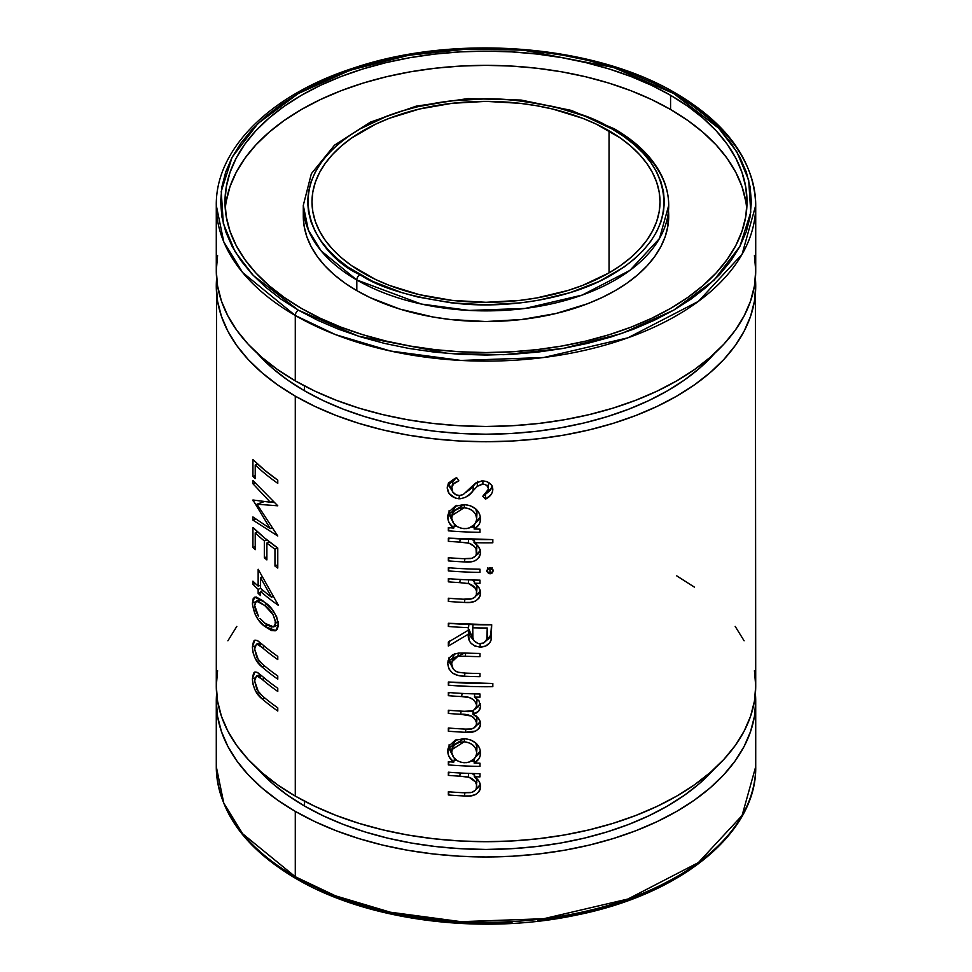 <?xml version="1.0" encoding="UTF-8"?>
<svg xmlns="http://www.w3.org/2000/svg" width="972" height="972" viewBox="0 0 972 972"><rect width="100%" height="100%" fill="white"/><g stroke="black" fill="none" stroke-linecap="round" stroke-linejoin="round"><path stroke-width="1.46" d="M295.281 315.499L335.474 334.611L390.392 351.001L461.007 360.442L543.688 357.514L627.936 337.806L698.37 301.381L742.098 254.251L755.718 205.396A269.718 155.714 180 0 1 589.214 349.264A269.718 155.714 180 0 1 295.281 315.499L295.281 380.854A269.718 155.714 0 0 0 589.214 414.619A269.718 155.714 0 0 0 755.718 270.751L754.418 286.011L750.53 301.126L744.102 315.949L735.184 330.346L723.873 344.149L710.265 357.259L694.494 369.542L676.719 380.854L657.108 391.121L635.846 400.221L613.138 408.082L589.214 414.619L564.295 419.758L538.622 423.476L512.438 425.724L486 426.465L459.562 425.724L433.378 423.476L407.705 419.758L382.786 414.619L358.862 408.082L336.154 400.221L314.892 391.121L295.281 380.854L295.281 315.499A269.718 155.714 180 0 1 216.282 205.396L223.791 241.894L242.611 272.5L295.281 315.499A4.35 2.515 -60 0 1 298.355 310.177A4.35 2.515 120 0 0 295.281 315.499M675.819 93.288A4.35 2.515 120 0 0 673.645 93.506L718.673 128.17L736.898 151.936L748.695 180.172L750.761 212.224L739.874 246.451L714.056 280.179L673.645 310.177L621.679 333.505L563.262 348.413L503.994 354.695L448.469 353.504L358.401 336.178L298.355 310.177L317.65 320.274L338.572 329.229L360.904 336.956L384.45 343.383L408.969 348.45L434.229 352.107L459.987 354.306L486 355.047L512.013 354.306L537.771 352.107L563.031 348.45L587.55 343.383L611.096 336.956L633.428 329.229L654.35 320.274L673.645 310.177L691.128 299.036L706.644 286.959L720.033 274.068L731.163 260.472L739.935 246.317L746.265 231.725L750.092 216.853L751.368 201.836L750.092 186.818L746.265 171.947L739.935 157.367L731.163 143.212L720.033 129.616L706.644 116.725L691.128 104.648L673.645 93.506L654.35 83.41L633.428 74.455L611.096 66.728L587.55 60.3L563.031 55.234L537.771 51.577L512.013 49.365L486 48.636L459.987 49.365L434.229 51.577L408.969 55.234L384.45 60.3L360.904 66.728L338.572 74.455L317.65 83.41L298.355 93.506L280.872 104.648L265.356 116.725L251.967 129.616L240.837 143.212L232.065 157.367L225.735 171.947L221.908 186.818L220.632 201.836L221.908 216.853L225.735 231.725L232.065 246.317L240.837 260.472L251.967 274.068L265.356 286.959L280.872 299.036L298.355 310.177L253.328 275.513L235.103 251.748L223.305 223.511L221.239 191.448L232.126 157.233L257.945 123.505L298.355 93.506L350.321 70.178L408.738 55.27L468.006 48.989L523.531 50.167L613.599 67.505L673.645 93.506A4.35 2.515 -60 0 1 675.819 93.288A4.35 2.515 -60 0 1 676.719 95.28A269.718 155.714 180 0 1 755.718 205.396C754.369 161.34 727.736 123.979 675.819 93.288C593.843 44.481 455.661 33.607 354.306 67.809C270.909 94.381 215.553 148.449 216.282 205.396L216.282 270.751A269.718 155.714 0 0 0 295.281 380.854L277.506 369.542L261.735 357.259L248.127 344.149L236.816 330.346L227.898 315.949L221.47 301.126L217.582 286.011L216.282 270.751L217.582 255.49M668.712 205.396C668.687 194.874 666.16 184.619 661.13 174.632C651.981 156.881 636.368 141.608 614.292 128.814A4.35 2.515 -60 0 1 615.191 130.807A182.712 105.486 180 0 1 668.712 205.396L667.837 226.391L665.2 236.633L660.839 246.669L654.8 256.414L647.133 265.769L637.924 274.651L627.232 282.974L615.191 290.64L601.911 297.59L587.513 303.762L555.923 313.506L521.648 319.509L486 321.538L450.352 319.509L432.965 316.993L399.869 309.084L370.089 297.59L356.809 290.64L356.809 279.985A4.35 2.515 -60 0 1 359.883 274.651C317.917 256.28 268.248 183.915 359.883 129.021C402.189 104.016 464.786 95.438 511.223 99.897C558.244 105.693 591.887 115.401 612.117 129.021L585.095 116.215L554.259 106.701L520.798 100.845L503.484 99.363L486 98.865L451.202 100.845L417.741 106.701L401.922 111.027L386.905 116.215L359.883 129.021L348.122 136.517L337.697 144.634L328.694 153.297L321.222 162.433L315.317 171.947L311.064 181.752L308.501 191.751L307.638 201.836L308.501 211.932L311.064 221.932L315.317 231.737L321.222 241.25L328.694 250.387L337.697 259.05L348.122 267.166L372.847 281.443L401.922 292.657L417.741 296.982L451.202 302.839L486 304.819L520.798 302.839L537.771 300.384L570.078 292.657L599.153 281.443L623.878 267.166L634.303 259.05L643.306 250.387L650.778 241.25L656.683 231.737L660.936 221.932L663.499 211.932L664.362 201.836L663.499 191.751L660.936 181.752L656.683 171.947L650.778 162.433L643.306 153.297L634.303 144.634L623.878 136.517L612.117 129.021A4.35 2.515 -60 0 1 614.292 128.814A4.35 2.515 120 0 0 612.117 129.021C654.083 147.404 703.752 219.769 612.117 274.651C569.811 299.668 507.214 308.245 460.777 303.786C413.756 297.991 380.113 288.283 359.883 274.651A4.35 2.515 120 0 0 356.809 279.985L421.228 304.029L469.075 310.42L525.074 308.44L582.155 295.087L629.868 270.423L659.49 238.492L668.712 205.396A182.712 105.486 180 0 1 555.923 302.851A182.712 105.486 180 0 1 356.809 279.985L356.809 290.64A182.712 105.486 0 0 0 555.923 313.506A182.712 105.486 0 0 0 668.712 216.051A182.712 105.486 0 0 0 668.481 210.717M755.718 701.249A269.718 155.714 180 0 1 589.214 845.118A269.718 155.714 180 0 1 295.281 811.365L314.892 821.619L336.154 830.732L358.862 838.581L382.786 845.118L407.705 850.269L433.378 853.975L459.562 856.223L486 856.976L512.438 856.223L538.622 853.975L564.295 850.269L589.214 845.118L613.138 838.581L635.846 830.732L657.108 821.619L676.719 811.365L694.494 800.041L710.265 787.77L723.873 774.66L735.184 760.845L744.102 746.46L750.53 731.624L754.418 716.51L755.718 701.249L755.39 693.619A269.718 155.714 180 0 1 755.718 701.249L755.718 766.604L742.098 815.472L698.37 862.601L627.936 899.015L543.688 918.722L461.007 921.663L390.392 912.21L335.474 895.819L295.281 876.72A4.35 2.515 120 0 0 296.181 878.712A4.35 2.515 -60 0 1 295.281 876.72A269.718 155.714 0 0 0 589.214 910.472A269.718 155.714 0 0 0 755.718 766.604C756.994 832.907 681.056 894.386 576.238 915.126C481.031 935.453 367.501 920.763 296.181 878.712C244.264 848.021 217.631 810.66 216.282 766.604A269.718 155.714 0 0 0 295.281 876.72L295.281 811.365L295.281 876.72L242.611 833.721L223.791 803.103L216.282 766.604L216.282 701.249A269.718 155.714 180 0 1 216.61 693.619L216.282 701.249L217.582 716.51L221.47 731.624L227.898 746.46L236.816 760.845L248.127 774.66L261.735 787.77L277.506 800.041L295.281 811.365A269.718 155.714 180 0 1 216.282 701.249M746.727 208.944A261.018 150.696 0 0 0 670.571 109.496L670.571 95.28A261.018 150.696 180 0 1 747.018 201.836A261.018 150.696 180 0 1 585.885 341.063A261.018 150.696 180 0 1 301.429 308.403L284.237 297.444L268.977 285.561L255.806 272.877L244.847 259.512L236.22 245.588L230 231.239L226.245 216.61L224.982 201.836L226.245 187.074L230 172.445L236.22 158.096L244.847 144.172L255.806 130.807L268.977 118.122L284.237 106.24L301.429 95.28L320.408 85.354L340.99 76.545L362.957 68.939L386.115 62.621L410.233 57.627L435.079 54.043L460.412 51.868L486 51.139L511.588 51.868L536.921 54.043L561.767 57.627L585.885 62.621L609.043 68.939L631.01 76.545L651.592 85.354L670.571 95.28L687.763 106.24L703.023 118.122L716.194 130.807L727.153 144.172L735.78 158.096L742.001 172.445L745.755 187.074L747.018 201.836L745.755 216.61L742.001 231.239L735.78 245.588L727.153 259.512L716.194 272.877L703.023 285.561L687.763 297.444L670.571 308.403L651.592 318.33L631.01 327.139L609.043 334.745L585.885 341.063L561.767 346.044L536.921 349.641L511.588 351.815L486 352.532L460.412 351.815L435.079 349.641L410.233 346.044L386.115 341.063L362.957 334.745L340.99 327.139L320.408 318.33L301.429 308.403A261.018 150.696 180 0 1 224.982 201.836A261.018 150.696 180 0 1 386.115 62.621A261.018 150.696 180 0 1 670.571 95.28L670.571 109.496A261.018 150.696 0 0 0 391.825 75.5A261.018 150.696 0 0 0 225.273 208.944M304.515 385.945L304.515 390.805A256.669 148.181 0 0 0 714.651 353.346L699.415 368.352L684.409 380.028L667.485 390.805L648.822 400.573L628.592 409.236L606.99 416.709L584.221 422.929L560.504 427.826L536.07 431.361L511.163 433.488L486 434.205L460.837 433.488L435.93 431.361L411.496 427.826L387.779 422.929L365.01 416.709L343.408 409.236L323.178 400.573L304.515 390.805L287.591 380.028L272.585 368.352L257.349 353.346A256.669 148.181 0 0 0 304.515 390.805L304.515 385.945M304.515 801.171L304.515 806.031A256.669 148.181 0 0 0 714.651 768.573L699.415 783.578L684.409 795.254L667.485 806.031L648.822 815.8L628.592 824.463L606.99 831.935L584.221 838.156L560.504 843.052L536.07 846.588L511.163 848.726L486 849.431L460.837 848.726L435.93 846.588L411.496 843.052L387.779 838.156L365.01 831.935L343.408 824.463L323.178 815.8L304.515 806.031L287.591 795.254L272.585 783.578L257.349 768.573A256.669 148.181 0 0 0 304.515 806.031L304.515 801.171M362.957 272.877A174.012 100.468 180 0 1 311.988 201.836A174.012 100.468 180 0 1 419.406 109.022A174.012 100.468 180 0 1 609.043 130.807L609.043 272.877L582.678 285.379L568.025 290.446L536.508 297.979L519.947 300.372L486 302.304L452.053 300.372L419.406 294.662L389.322 285.379L375.605 279.499L351.487 265.575L341.318 257.653L332.533 249.197L325.231 240.291L319.484 231.008L315.329 221.446L312.826 211.689L311.988 201.836L312.826 191.994L315.329 182.238L319.484 172.676L325.231 163.393L332.533 154.487L341.318 146.031L351.487 138.109L375.605 124.185L389.322 118.305L419.406 109.022L452.053 103.311L486 101.38L519.947 103.311L536.508 105.705L552.594 109.022L582.678 118.305L596.395 124.185L620.513 138.109L630.682 146.031L639.467 154.487L646.769 163.393L652.516 172.676L656.671 182.238L659.174 191.994L660.012 201.836L659.174 211.689L656.671 221.446L652.516 231.008L646.769 240.291L639.467 249.197L630.682 257.653L620.513 265.575L609.043 272.877L609.043 130.807A174.012 100.468 180 0 1 660.012 201.836A174.012 100.468 180 0 1 552.594 294.662A174.012 100.468 180 0 1 362.957 272.877M295.281 796.092A269.718 155.714 0 0 0 589.214 829.845A269.718 155.714 0 0 0 755.718 685.977L754.418 701.237L750.53 716.352L744.102 731.175L735.184 745.573L723.873 759.387L710.265 772.485L694.494 784.769L676.719 796.092L657.108 806.347L635.846 815.447L613.138 823.308L589.214 829.845L564.295 834.997L538.622 838.702L512.438 840.95L486 841.691L459.562 840.95L433.378 838.702L407.705 834.997L382.786 829.845L358.862 823.308L336.154 815.447L314.892 806.347L295.281 796.092L295.281 396.139L295.281 796.092L277.506 784.769L261.735 772.485L248.127 759.387L236.816 745.573L227.898 731.175L221.47 716.352L217.582 701.237L216.282 685.977A269.718 155.714 0 0 0 295.281 796.092M755.39 278.393A269.718 155.714 180 0 1 755.718 286.023A269.718 155.714 180 0 1 589.214 429.891A269.718 155.714 180 0 1 295.281 396.139A269.718 155.714 180 0 1 216.282 286.023A269.718 155.714 180 0 1 216.61 278.393M454.811 478.467L456.658 477.702L458.857 480.836L453.936 483.667L451.81 486.899L452.733 491.929L455.977 494.833L460.12 495.586L463.231 494.554L475.174 483.412L481.784 480.909L486.693 481.553L491.237 484.809L492.78 488.77L492.282 492.488L490.678 495.113L485.465 499.122L482.792 496.23L486.668 493.302L487.944 491.419L488.296 488.333L486.948 485.721L485.137 484.506L481.93 484.129L477.24 486.352L470.169 493.861L465.248 497.445L460.035 498.794L455.431 498.126L449.1 493.497L447.229 487.81L448.772 482.877L454.811 478.467M479.998 529.133L479.998 532.328A269.718 155.714 180 0 1 448.335 530.833L448.335 527.65A269.718 155.714 0 0 0 453.79 528.063L449.271 523.009L448.141 520.044L447.861 515.682L448.979 511.904L455.042 506.254L464.215 504.529L470.533 505.805L475.818 508.976L479.378 513.435L480.484 517.311L480.192 521.672L478.989 524.552L474.129 529.023A269.718 155.714 0 0 0 479.998 529.133A269.718 155.714 0 0 1 474.129 529.023C478.443 526.508 480.581 523.045 480.557 518.635C479.67 510.446 474.227 505.744 464.215 504.529L448.116 514.224L447.788 517.007C447.788 521.32 449.781 525.014 453.79 528.063L454.532 524.479L453.79 528.063A269.718 155.714 0 0 1 448.335 527.65L448.335 530.833L449.1 527.711L448.335 530.833A269.718 155.714 0 0 0 479.998 532.328L479.998 529.133M469.124 543.251L459.744 542.097A269.718 155.714 180 0 1 448.335 541.307L448.335 538.124A269.718 155.714 0 0 0 492.828 539.594L492.828 542.789A269.718 155.714 180 0 1 474.008 542.68L477.787 545.839L480.119 549.788L480.484 553.846L479.281 557.163L475.515 560.528L472.939 561.452L464.47 561.925A269.718 155.714 180 0 1 448.335 560.893L448.335 557.709A269.718 155.714 0 0 0 463.194 558.669L471.748 558.293L475.126 556.385L476.329 554.332L476.061 549.095L474.263 546.446L469.124 543.251M493.326 570.212L492.452 572.848L490.714 573.723L488.697 573.553L486.753 571.39L487.628 568.79L489.353 567.927L491.358 568.085L493.326 570.212M448.335 567.721A269.718 155.714 0 0 0 479.998 569.215L479.998 572.399A269.718 155.714 180 0 1 448.335 570.916L448.335 567.721A269.718 155.714 0 0 0 479.998 569.215L479.998 572.399A269.718 155.714 0 0 1 448.335 570.916L449.1 567.782L448.335 570.916L448.335 567.721M469.124 583.771L459.744 582.629A269.718 155.714 180 0 1 448.335 581.839L448.335 578.656A269.718 155.714 0 0 0 479.998 580.138L479.998 583.322A269.718 155.714 180 0 1 474.275 583.212L478.929 587.61L480.46 591.766L480.168 595.848L478.892 598.266L475.502 601.048L470.156 602.397L464.47 602.446A269.718 155.714 180 0 1 448.335 601.425L448.335 598.23A269.718 155.714 0 0 0 463.194 599.202L471.76 598.837L475.138 596.917L476.329 594.876L476.511 591.098L475.296 588.242L469.124 583.771M485.393 641.143L488.734 638.835L490.714 635.664L491.528 624.777L491.127 639.928L491.711 624.765L448.335 623.283L448.335 626.466L449.1 623.344L448.335 626.466A269.718 155.714 0 0 0 468.297 627.657L468.297 630.245L448.335 642.103L468.297 630.245L468.297 627.657A269.718 155.714 180 0 1 448.335 626.466L448.335 623.283A269.718 155.714 0 0 0 491.711 624.765L491.127 639.928L489.718 642.832L485.623 646.052L480.083 647.085L474.749 646.016L470.679 642.942L469.452 640.888L468.297 634.194L448.335 646.052L448.335 642.103L448.335 646.052L449.55 641.07L448.335 646.052L468.297 634.194L468.868 629.176L468.297 634.194C467.739 641.569 471.663 645.858 480.083 647.085L480.204 643.889L480.083 647.085C485.866 646.939 489.536 644.545 491.127 639.928L490.957 634.91L486.219 640.742M451.858 661.932L451.652 663.888C451.591 667.594 453.56 670.34 457.569 672.138L465.272 673.074A269.718 155.714 0 0 0 479.998 673.499L479.998 676.682A269.718 155.714 180 0 1 464.543 676.22L458.262 675.491L452.527 673.098L448.809 668.724L447.788 663.56L448.845 658.506L452.624 654.666L458.468 653.075L464.835 653.014A269.718 155.714 0 0 0 479.998 653.451L479.998 656.647A269.718 155.714 180 0 1 465.272 656.222L458.784 656.209L454.823 657.558L452.733 659.745L451.652 663.888L453.074 668.724L454.981 670.741L458.638 672.417L465.272 673.074A269.718 155.714 0 0 0 479.998 673.499L479.998 676.682A269.718 155.714 0 0 1 464.543 676.22L464.981 673.061L464.543 676.22C454.216 676.099 448.627 671.871 447.788 663.56L449.015 658.579L447.788 663.56L448.116 660.523L464.835 653.014A269.718 155.714 0 0 0 479.998 653.451L479.998 656.647A269.718 155.714 0 0 1 465.272 656.222L465.697 653.05L465.272 656.222L457.873 656.343L458.468 653.075L457.873 656.343L451.858 661.932L454.434 653.852M448.335 682.028A269.718 155.714 0 0 0 492.828 683.498L492.828 686.694A269.718 155.714 180 0 1 448.335 685.211L448.335 682.028L492.828 683.498L492.828 686.694L492.695 683.498L492.828 686.694L470.533 686.487L448.335 685.211L449.1 682.089L448.335 685.211L448.335 682.028M476.596 706.352L476.304 703.424L473.68 699.791L469.269 697.58L461.627 696.572A269.718 155.714 180 0 1 448.335 695.685L448.335 692.501A269.718 155.714 0 0 0 479.998 693.984L479.998 697.167A269.718 155.714 180 0 1 474.482 697.07L478.953 700.763L480.52 706.826L478.503 711.346L472.89 714.238L478.382 718.247L480.423 722.415L480.18 726.351L478.953 728.575L475.709 731.053L465.454 732.281A269.718 155.714 180 0 1 448.335 731.211L448.335 728.016A269.718 155.714 0 0 0 465.467 729.097L471.274 728.976L474.664 727.603L476.462 724.869L476.28 721.103L473.437 717.336L471.213 716.024L460.619 714.274A269.718 155.714 180 0 1 448.335 713.448L448.335 710.253A269.718 155.714 0 0 0 464.397 711.285L472.586 710.86L475.636 708.734L476.596 706.352M479.998 763.202L479.998 766.386A269.718 155.714 180 0 1 448.335 764.903L448.335 761.72A269.718 155.714 0 0 0 453.79 762.133L449.271 757.079L448.141 754.102L447.861 749.752L448.979 745.974L455.042 740.324L464.215 738.599L470.533 739.874L475.818 743.045L479.378 747.504L480.484 751.38L480.192 755.742L478.989 758.622L474.129 763.093A269.718 155.714 0 0 0 479.998 763.202A269.718 155.714 0 0 1 474.129 763.093C478.443 760.578 480.581 757.115 480.557 752.705C479.67 744.516 474.227 739.813 464.215 738.599L448.116 748.294L447.788 751.064C447.788 755.39 449.781 759.071 453.79 762.133L454.532 758.549L453.79 762.133A269.718 155.714 0 0 1 448.335 761.72L448.335 764.903L449.1 761.781L448.335 764.903A269.718 155.714 0 0 0 479.998 766.386L479.998 763.202M469.124 777.308L459.744 776.166A269.718 155.714 180 0 1 448.335 775.377L448.335 772.193A269.718 155.714 0 0 0 479.998 773.676L479.998 776.871A269.718 155.714 180 0 1 474.275 776.762L478.929 781.148L480.46 785.303L480.168 789.386L478.892 791.803L475.502 794.586L470.156 795.934L464.47 795.983A269.718 155.714 180 0 1 448.335 794.962L448.335 791.767A269.718 155.714 0 0 0 463.194 792.739L471.76 792.374L475.138 790.455L476.329 788.413L476.511 784.635L475.296 781.792L469.124 777.308M317.65 888.59L338.572 897.545L360.904 905.272L384.45 911.7L408.969 916.766L434.229 920.423L459.987 922.635L486 923.364L512.013 922.635M537.771 920.423L563.031 916.766L587.55 911.7L611.096 905.272L633.428 897.545L654.35 888.59L673.645 878.494M277.773 711.054A269.718 155.714 180 0 1 262.088 698.892L255.357 690.703L253.121 684.689L252.38 678.869L253.534 673.146L255.053 671.98L257.787 672.685L262.088 676.123A269.718 155.714 0 0 0 277.773 688.273L277.773 691.469A269.718 155.714 180 0 1 262.197 679.404L256.778 675.892L254.956 678.322L254.64 680.91L256.936 689.707L262.197 695.794A269.718 155.714 0 0 0 277.773 707.859L277.773 711.054L277.773 707.859A269.718 155.714 0 0 1 262.197 695.794L258.503 692.173L254.64 680.91L256.499 675.965L259.026 676.755L261.675 675.771L259.026 676.755L262.197 679.404L264.785 678.395L262.197 679.404A269.718 155.714 0 0 0 277.773 691.469L277.773 688.273A269.718 155.714 0 0 1 262.088 676.123L257.106 672.308L254.858 672.041L252.38 678.869L255.053 677.97L252.38 678.869C253.121 687.775 256.353 694.445 262.088 698.892L264.676 697.884L262.088 698.892A269.718 155.714 0 0 0 277.773 711.054M277.773 679.173A269.718 155.714 180 0 1 262.088 667.011L255.357 658.822L253.121 652.819L252.38 646.988L253.534 641.277L255.053 640.111L257.787 640.815L262.088 644.242A269.718 155.714 0 0 0 277.773 656.404L277.773 659.587A269.718 155.714 180 0 1 262.197 647.534L256.778 644.023L254.956 646.441L254.64 649.029L256.936 657.825L262.197 663.925A269.718 155.714 0 0 0 277.773 675.99L277.773 679.173L277.773 675.99A269.718 155.714 0 0 1 262.197 663.925L258.503 660.292L254.64 649.029L256.499 644.084L259.026 644.873L261.675 643.889L259.026 644.873L262.197 647.534L264.785 646.526L262.197 647.534A269.718 155.714 0 0 0 277.773 659.587L277.773 656.404A269.718 155.714 0 0 1 262.088 644.242L257.106 640.427L254.858 640.159L252.38 646.988L255.053 646.101L252.38 646.988C253.121 655.906 256.353 662.576 262.088 667.011L264.676 666.002L262.088 667.011A269.718 155.714 0 0 0 277.773 679.173M262.78 600.72L271.297 608.484L276.607 616.6L278.466 625.373L277.093 629.552L275.222 630.816L271.334 630.536L264.627 626.357L258.321 619.759L254.773 613.551L252.453 604.584L253.194 598.667L254.579 597.27L256.462 597.124L262.78 600.72M258.151 569.264L278.478 605.435A269.718 155.714 180 0 1 260.569 591.474L260.569 595.569A269.718 155.714 180 0 1 258.151 593.406L258.151 589.311A269.718 155.714 180 0 1 252.939 584.354L252.939 581.171A269.718 155.714 0 0 0 258.151 586.116L258.151 569.264L258.151 586.116L260.569 585.229L258.151 586.116A269.718 155.714 0 0 1 252.939 581.171L252.939 584.354A269.718 155.714 0 0 0 258.151 589.311L258.151 593.406A269.718 155.714 0 0 0 260.569 595.569L260.569 591.474A269.718 155.714 0 0 0 278.478 605.435L258.151 569.264M264.323 540.942A269.718 155.714 180 0 1 255.223 532.838L255.223 549.678A269.718 155.714 180 0 1 252.939 547.467L252.939 527.432A269.718 155.714 0 0 0 277.773 548.026L277.773 568.061A269.718 155.714 180 0 1 274.967 566.056L274.967 549.204A269.718 155.714 180 0 1 266.887 543.044L266.887 559.896A269.718 155.714 180 0 1 264.323 557.782L264.323 540.942L266.935 539.885L264.323 540.942L264.323 557.782L266.887 556.762L264.323 557.782A269.718 155.714 0 0 0 266.887 559.896L266.887 543.044L269.536 541.951L266.887 543.044A269.718 155.714 0 0 0 274.967 549.204L277.676 547.953L274.967 549.204L274.967 566.056L277.773 564.768L274.967 566.056A269.718 155.714 0 0 0 277.773 568.061L277.773 548.026L264.639 538.014L252.939 527.432L252.939 547.467A269.718 155.714 0 0 0 255.223 549.678L255.223 532.838L257.702 531.963L255.223 532.838A269.718 155.714 0 0 0 264.323 540.942M252.939 480.52L252.939 483.74L255.053 483.023L252.939 483.74L252.939 480.52L277.773 505.805L256.973 504.201L277.773 536.022L252.939 520.142L252.939 516.946L270.228 528.598L252.939 499.997L270.277 502.22L252.939 483.74L270.277 502.22L252.939 499.997L270.228 528.598L252.939 516.946L252.939 520.142L255.879 519.157L252.939 520.142M277.773 483.351A269.718 155.714 180 0 1 255.223 464.981L255.223 478.637A269.718 155.714 180 0 1 252.939 476.426L252.939 459.574A269.718 155.714 0 0 0 277.773 480.168L277.773 483.351L277.773 480.168L264.639 470.169L252.939 459.574L252.939 476.426A269.718 155.714 0 0 0 255.223 478.637L255.223 464.981L257.702 464.118L255.223 464.981A269.718 155.714 0 0 0 277.773 483.351M676.719 575.861L694.494 587.185M735.184 626.381L744.102 640.779M754.418 670.716L755.718 685.977L755.39 278.381M216.61 278.381L216.282 685.977L217.582 670.716M227.898 640.779L236.816 626.381M754.418 255.49L755.718 270.751L755.718 205.396M216.282 286.023L217.582 301.284L221.47 316.398L227.898 331.221L236.816 345.619L248.127 359.433L261.735 372.531L277.506 384.815L295.281 396.139L314.892 406.393L336.154 415.494L358.862 423.355L382.786 429.891L407.705 435.043L433.378 438.749L459.562 440.996L486 441.738L512.438 440.996L538.622 438.749L564.295 435.043L589.214 429.891L613.138 423.355L635.846 415.494L657.108 406.393L676.719 396.139L694.494 384.815L710.265 372.531L723.873 359.433L735.184 345.619L744.102 331.221L750.53 316.398L754.418 301.284L755.718 286.023M452.903 481.918L455.674 478.09L452.891 481.966L451.652 488.163C452.284 484.627 454.689 482.185 458.857 480.836L456.658 477.702L447.497 485.623L447.229 487.81C447.764 493.922 451.652 497.579 458.918 498.782C465.017 498.235 469.683 495.647 472.914 491.018L477.24 486.352L482.865 484.08C486.45 484.518 488.284 486.255 488.369 489.293L482.792 496.23L485.465 499.122C489.961 496.911 492.415 493.74 492.828 489.609C492.415 484.348 489.038 481.444 482.683 480.897L476.061 482.78L463.231 494.554L458.978 495.599C454.252 494.699 451.81 492.221 451.652 488.163M492.318 486.778L486.547 493.424L490.532 490.095L492.488 486.049M485.478 494.092L485.465 499.122L485.478 494.092M488.296 484.275L488.369 489.293L488.296 484.275M482.926 480.897L482.865 484.08L482.926 480.897M477.519 481.334L477.24 486.352L477.519 481.334M476.244 482.671L473.34 486.012L472.914 491.018L473.34 486.012L466.536 492.099M459.477 495.611L458.918 498.782L459.477 495.611M448.481 482.841L447.229 487.81L448.481 482.841L449.271 486.705L452.053 490.495L448.493 483.291M452.758 483.181L452.806 482.537M465.916 492.427L470.679 488.843L476.426 482.464M452.199 520.603L449.015 512.025L447.788 517.007L449.028 511.807M474.506 524.005L474.129 529.023L474.506 524.005L479.208 519.534L480.399 516.594L475.284 523.507M474.263 527.188A261.018 150.696 180 0 1 471.384 527.103A261.018 150.696 0 0 0 474.263 527.188M456.779 526.387A261.018 150.696 180 0 1 454.167 526.217A261.018 150.696 0 0 0 456.779 526.387M449.088 510.701L449.356 515.063L452.32 520.749M476.9 512.584L476.632 519.425L476.96 513.605L475.721 508.891L476.754 511.576M452.988 510.434L456.269 505.331M476.657 518.623L475.758 514.625L473.085 511.163L469.634 509L464.179 507.712L464.616 504.565L464.179 507.712C471.845 508.684 476.001 512.329 476.657 518.623C476.025 525.05 471.833 528.404 464.057 528.659C456.354 527.638 452.223 523.896 451.652 517.42L451.846 515.561L464.179 507.712L459.355 508.295L455.285 510.324L452.588 513.52L451.713 518.441L453.657 523.373L457.022 526.557L461.579 528.355L466.548 528.586L468.954 528.124L474.64 524.406L476.45 520.652L476.96 513.605M455.455 506.06L452.964 510.531L451.846 515.561M476.632 552.631L476.657 552.06C476.645 555.62 474.567 557.794 470.412 558.596L463.194 558.669A269.718 155.714 0 0 1 448.335 557.709L448.335 560.893A269.718 155.714 0 0 0 464.47 561.925C473.789 562.946 479.16 559.86 480.557 552.679C480.338 548.56 478.163 545.231 474.008 542.68A269.718 155.714 0 0 0 492.828 542.789L492.828 539.594L448.335 538.124L448.335 541.307L449.1 538.184L448.335 541.307A269.718 155.714 0 0 0 459.744 542.097L460.278 538.938L459.744 542.097L468.249 542.996L468.674 539.326L468.249 542.996C473.473 544.575 476.28 547.601 476.657 552.06L476.596 544.648M474.142 540.918L472.258 539.448M448.335 560.893L449.1 557.77L448.335 560.893M464.47 561.925L464.908 558.742L464.47 561.925M480.302 550.456L475.77 555.547L477.945 554.028L480.447 549.97M474.008 542.68L474.251 539.496L474.008 542.68M492.828 542.789L492.695 539.606L492.828 542.789M476.377 544.077L476.888 548.184M472.052 539.314L474.64 541.428M491.711 568.243L489.888 568.766L490.022 573.784L493.387 570.771L490.022 567.867L486.693 570.831L490.022 573.784L489.888 568.766L488.236 568.341M487.567 567.855L489.888 568.766L492.233 567.818M476.657 592.592L476.96 587.574L476.657 592.592C476.657 596.164 474.567 598.339 470.412 599.117L463.194 599.202A269.718 155.714 0 0 1 448.335 598.23L448.335 601.425A269.718 155.714 0 0 0 464.47 602.446C473.814 603.466 479.184 600.392 480.557 593.212C480.46 589.081 478.37 585.752 474.275 583.212A269.718 155.714 0 0 0 479.998 583.322L479.998 580.138A269.718 155.714 0 0 1 448.335 578.656L448.335 581.839L449.1 578.717L448.335 581.839A269.718 155.714 0 0 0 459.744 582.629L460.278 579.47L459.744 582.629L468.249 583.516L468.674 579.859L468.249 583.516C473.473 585.108 476.28 588.133 476.657 592.592L476.462 584.84M474.385 581.693L472.258 579.98M448.335 601.425L449.1 598.29L448.335 601.425M464.47 602.446L464.908 599.274L464.47 602.446M480.314 590.94L475.782 596.055L479.111 593.248L480.35 590.818M474.275 583.212L474.506 580.041L474.275 583.212M476.377 584.609L476.888 588.728M472.052 579.847L474.64 581.961M468.297 627.657L468.662 624.486L468.297 627.657M468.297 630.245L468.868 624.486L468.297 630.245M473.643 640.208L468.868 629.176L469.986 635.87L473.643 640.208M472.757 627.803L473.024 624.619L472.757 627.803A269.718 155.714 0 0 0 487.251 627.997L487.251 634.655C488.078 639.758 485.684 642.832 480.095 643.889C474.372 642.699 471.906 639.503 472.696 634.303L472.757 627.803L472.878 637.486L473.85 640.572L478.163 643.658L483.692 643.051L486.802 639.297L487.251 627.997A269.718 155.714 180 0 1 472.757 627.803M452.114 666.816L449.028 658.166M452.843 660.146L453.001 656.756L454.677 653.573M452.818 657.825L453.001 656.756M449.064 657.279L449.55 662.479L452.466 667.181M476.924 701.152L476.657 705.514C475.32 710.52 471.238 712.452 464.397 711.285A269.718 155.714 0 0 1 448.335 710.253L448.335 713.448A269.718 155.714 0 0 0 460.619 714.274C469.44 713.788 474.786 716.801 476.657 723.289C475.636 728.125 471.906 730.057 465.467 729.097A269.718 155.714 0 0 1 448.335 728.016L448.335 731.211A269.718 155.714 0 0 0 465.454 732.281C474.117 733.253 479.16 730.47 480.557 723.909C480.217 719.608 477.653 716.376 472.89 714.238C477.787 713.047 480.35 710.338 480.557 706.134L478.953 700.763L474.482 697.07A269.718 155.714 0 0 0 479.998 697.167L479.998 693.984A269.718 155.714 0 0 1 448.335 692.501L448.335 695.685L449.1 692.562L448.335 695.685A269.718 155.714 0 0 0 461.627 696.572L462.113 693.413L461.627 696.572C469.974 696.28 474.992 699.257 476.657 705.514L476.657 698.528M472.1 693.449L472.781 693.838M476.657 705.514L476.936 700.861M448.335 713.448L449.1 710.325L448.335 713.448M460.619 714.274L461.129 711.115L460.619 714.274M476.596 716.085L476.657 723.289L476.766 716.643M473.097 711.783L471.809 711.067M476.657 723.289L476.936 718.782M448.335 731.211L449.1 728.077L448.335 731.211M465.454 732.281L465.867 729.109L465.454 732.281M480.253 721.661L475.976 726.072M472.89 714.238L473.194 710.629L472.89 714.238M474.858 708.758L477.653 707.337L480.265 703.764L475.903 708.345M474.482 697.07L474.713 693.887L474.482 697.07M474.907 726.497L479.172 723.557L480.362 721.321M471.687 711.006L473.838 712.318M476.62 698.406L476.9 701.334M452.199 754.661L449.015 746.095L447.788 751.064L449.028 745.876M474.506 758.075L474.129 763.093L474.506 758.075L479.208 753.592L480.399 750.663L475.284 757.577M474.263 761.258A261.018 150.696 180 0 1 471.384 761.173A261.018 150.696 0 0 0 474.263 761.258M456.779 760.456A261.018 150.696 180 0 1 454.167 760.286A261.018 150.696 0 0 0 456.779 760.456M449.088 744.771L449.356 749.133L452.32 754.807M476.9 746.654L476.632 753.494L476.96 747.675L475.721 742.96L476.754 745.646M452.988 744.503L456.269 739.4M476.657 752.692L475.758 748.695L473.085 745.232L469.634 743.07L464.179 741.782L464.616 738.623L464.179 741.782C471.845 742.754 476.001 746.387 476.657 752.692C476.025 759.12 471.833 762.473 464.057 762.728C456.354 761.708 452.223 757.966 451.652 751.49L451.846 749.631L464.179 741.782L459.355 742.365L455.285 744.394L452.588 747.59L451.713 752.51L453.657 757.443L457.022 760.614L461.579 762.425L466.548 762.656L468.954 762.194L474.64 758.476L476.45 754.722L476.96 747.675M455.455 740.129L452.964 744.601L451.846 749.631M476.632 786.713L476.657 786.129C476.657 789.701 474.567 791.888 470.412 792.654L463.194 792.739A269.718 155.714 0 0 1 448.335 791.767L448.335 794.962A269.718 155.714 0 0 0 464.47 795.983C473.814 797.004 479.184 793.93 480.557 786.749C480.46 782.618 478.37 779.289 474.275 776.762A269.718 155.714 0 0 0 479.998 776.871L479.998 773.676A269.718 155.714 0 0 1 448.335 772.193L448.335 775.377L449.1 772.254L448.335 775.377A269.718 155.714 0 0 0 459.744 776.166L460.278 773.007L459.744 776.166L468.249 777.053L468.674 773.396L468.249 777.053C473.473 778.645 476.28 781.67 476.657 786.129L476.462 778.378M474.385 775.231L472.258 773.518M448.335 794.962L449.1 791.828L448.335 794.962M464.47 795.983L464.908 792.812L464.47 795.983M480.314 784.477L475.782 789.604L479.111 786.785L480.35 784.355M474.275 776.762L474.506 773.578L474.275 776.762M476.377 778.147L476.888 782.266M472.052 773.384L474.64 775.498M255.223 475.66L252.939 476.426L255.223 475.66M277.773 536.022L256.973 504.201L264.36 501.54L256.973 504.201L277.773 505.805M274.055 502.512L270.325 502.196L274.055 502.512M272.148 527.772L270.228 528.598L272.148 527.772M262.659 502.147L262.221 501.382L262.659 502.147M254.36 500.24L252.939 500.714L254.36 500.24M272.622 501.2L270.277 502.22L272.622 501.2M255.223 546.701L252.939 547.467L255.223 546.701M263.145 590.502L260.569 591.474L263.145 590.502M260.569 592.519L258.151 593.406L260.569 592.519M260.69 588.376L258.151 589.311L260.69 588.376M255.381 583.528L252.939 584.354L255.381 583.528M271.492 597.185L273.278 596.395L271.492 597.185L260.569 577.696L271.492 597.185A269.718 155.714 0 0 1 260.569 588.279L260.569 577.696L262.233 577.064L260.569 577.696L260.569 588.279A269.718 155.714 0 0 0 271.492 597.185M267.409 625.227L264.627 626.357L275.732 630.597L278.478 624.607C276.498 614.401 271.881 606.941 264.627 602.215L254.713 597.221L252.38 602.956C253.668 613.478 257.75 621.266 264.627 626.357L267.409 625.227M255.478 601.923L252.38 602.956L255.478 601.923M275.963 623.149L275.125 622.7M258.576 616.576L254.64 605.289L256.511 601.121L264.639 605.41C270.277 608.958 273.946 614.717 275.659 622.712L273.654 626.891L264.639 623.173L260.01 618.508L266.352 624.51L271.528 627.062L274.444 626.357L275.659 622.712L278.174 621.545L275.659 622.712L273.144 614.644L264.639 605.41L267.166 604.39L264.639 605.41L258.127 601.121L255.648 601.717L254.64 605.289L255.49 610.295L258.576 616.576M259.974 642.844L259.937 643.598M259.974 674.726L259.937 675.467M745.755 201.277L742.001 186.648L735.78 172.299L727.153 158.375L716.194 145.01L703.023 132.326L687.763 120.443L670.571 109.496L651.592 99.557L631.01 90.748L609.043 83.142L585.885 76.824L561.767 71.843L536.921 68.247L511.588 66.084L486 65.355L460.412 66.084L435.079 68.247L410.233 71.843L386.115 76.824L362.957 83.142L340.99 90.748L320.408 99.557L301.429 109.496L284.237 120.443L268.977 132.326L255.806 145.01L244.847 158.375L236.22 172.299L230 186.648L226.245 201.277M356.809 290.64L344.768 282.974L334.076 274.651L324.867 265.769L317.2 256.414L311.162 246.669L306.8 236.633L304.163 226.391L303.288 216.039A182.712 105.486 0 0 0 356.809 290.64M356.809 279.985A182.712 105.486 180 0 1 303.288 205.396L308.379 230.121L321.125 250.849L356.809 279.985M298.355 878.494A4.35 2.515 -60 0 1 296.181 878.712M278.478 624.717L273.667 626.891M261.116 599.469L256.487 601.121M256.511 644.084L260.302 642.735M256.511 675.965L260.302 674.604M614.292 128.814L571.317 110.407L521.101 100.055L467.897 98.585L416.235 106.142L370.502 122.095L334.514 145.18L311.356 173.696L303.288 205.396L303.288 216.051"/></g></svg>
